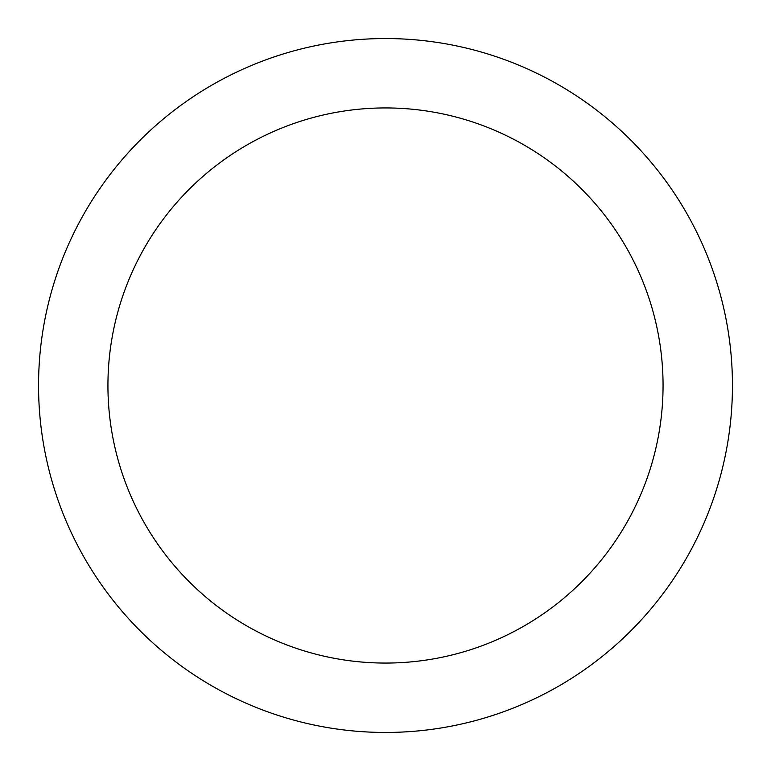<?xml version="1.0" encoding="UTF-8"?>
<svg xmlns="http://www.w3.org/2000/svg" width="771" height="771" viewBox="0 0 771 771"><rect width="100%" height="100%" fill="white"/><g stroke="black" fill="none" stroke-linecap="round" stroke-linejoin="round"><path stroke-width="1.16" d="M732.45 385.5A346.95 346.95 0 0 0 212.025 85.032A346.95 346.95 0 0 0 212.025 685.968A346.95 346.95 0 0 0 732.45 385.5M663.06 385.5A277.56 277.56 0 0 0 246.72 145.121A277.56 277.56 0 0 0 246.72 625.879A277.56 277.56 0 0 0 663.06 385.5"/></g></svg>
